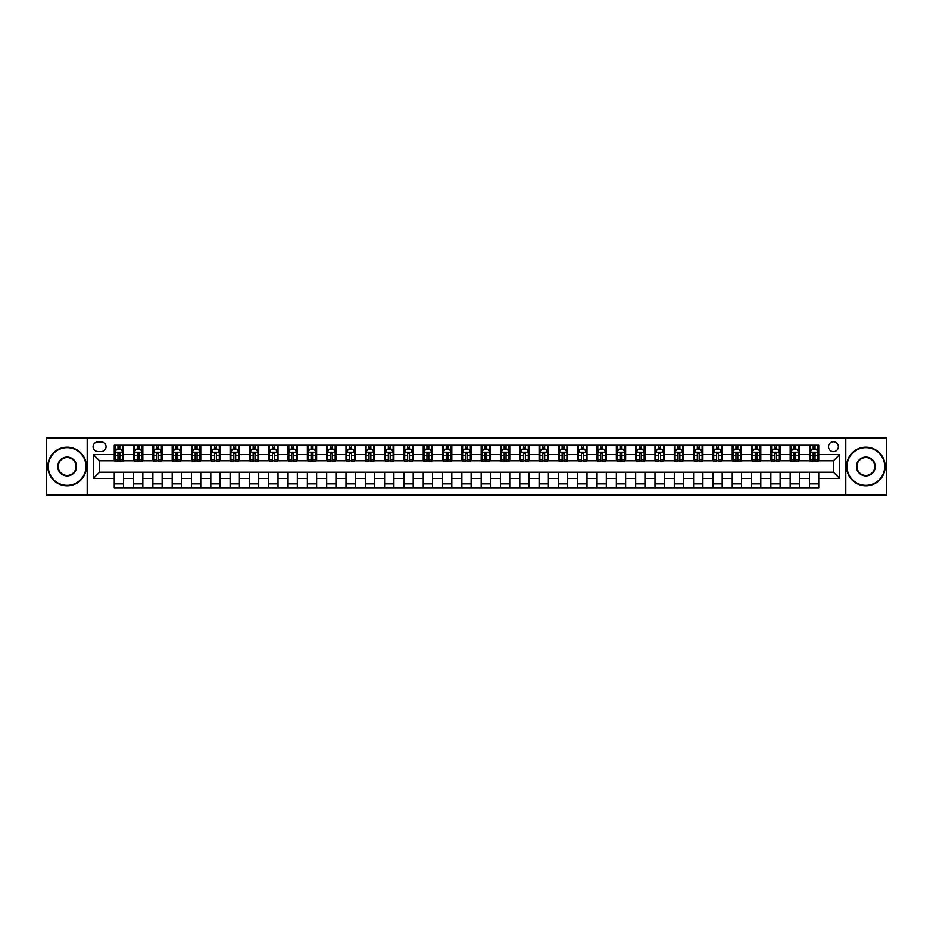 <?xml version="1.0" encoding="UTF-8"?>
<svg xmlns="http://www.w3.org/2000/svg" width="933" height="933" viewBox="0 0 933 933"><rect width="100%" height="100%" fill="white"/><g stroke="black" fill="none" stroke-linecap="round" stroke-linejoin="round"><path stroke-width="1.4" d="M833.437 441.776A4.945 4.945 0 0 0 828.492 446.72A4.945 4.945 0 0 0 833.437 451.665A4.945 4.945 0 0 0 838.382 446.72A4.945 4.945 0 0 0 833.437 441.776M845.799 495.085L886.35 495.085L886.35 437.915L845.799 437.915L845.799 495.085L87.201 495.085L87.201 437.915L46.65 437.915L46.65 495.085L87.201 495.085M97.872 451.514L101.265 451.514A4.793 4.793 0 0 0 106.059 446.72A4.793 4.793 0 0 0 101.265 441.939L97.872 441.939A4.793 4.793 0 0 0 93.078 446.72A4.793 4.793 0 0 0 97.872 451.514M845.799 437.915L87.201 437.915M114.246 478.396L93.382 478.396L93.382 454.604L114.246 454.604L114.246 460.785L99.563 460.785L99.563 472.215L114.246 472.215L114.246 487.749L818.754 487.749L818.754 472.215L833.437 472.215L833.437 460.785L818.754 460.785L818.754 454.604L839.618 454.604L839.618 478.396L818.754 478.396M818.754 454.604L818.754 445.251L114.246 445.251L114.246 454.604M809.482 445.251L809.482 460.785L810.264 460.785M813.191 460.785L815.045 460.785M817.984 460.785L818.754 460.785M809.482 460.785L798.671 460.785M790.169 445.251L790.169 460.785L790.951 460.785M793.878 460.785L795.732 460.785M790.169 460.785L779.358 460.785M770.868 445.251L770.868 460.785L771.638 460.785M774.565 460.785L776.419 460.785M770.868 460.785L760.045 460.785M751.555 445.251L751.555 460.785L752.325 460.785M755.264 460.785L757.106 460.785M751.555 460.785L740.732 460.785M732.242 445.251L732.242 460.785L733.011 460.785M735.95 460.785L737.805 460.785M732.242 460.785L721.419 460.785M712.929 445.251L712.929 460.785L713.698 460.785M716.637 460.785L718.492 460.785M712.929 460.785L702.106 460.785M693.616 445.251L693.616 460.785L694.385 460.785M697.324 460.785L699.179 460.785M693.616 460.785L682.793 460.785M674.302 445.251L674.302 460.785L675.072 460.785M678.011 460.785L679.865 460.785M674.302 460.785L663.491 460.785M654.989 445.251L654.989 460.785L655.759 460.785M658.698 460.785L660.552 460.785M654.989 460.785L644.178 460.785M635.676 445.251L635.676 460.785L636.446 460.785M639.385 460.785L641.239 460.785M635.676 460.785L624.865 460.785M616.363 445.251L616.363 460.785L617.133 460.785M620.072 460.785L621.926 460.785M616.363 460.785L605.552 460.785M597.05 445.251L597.05 460.785L597.82 460.785M600.759 460.785L602.613 460.785M597.05 460.785L586.239 460.785M577.737 445.251L577.737 460.785L578.507 460.785M581.446 460.785L583.3 460.785M577.737 460.785L566.926 460.785M558.424 445.251L558.424 460.785L559.194 460.785M562.133 460.785L563.987 460.785M558.424 460.785L547.613 460.785M539.111 445.251L539.111 460.785L539.892 460.785M542.819 460.785L544.674 460.785M539.111 460.785L528.3 460.785M519.798 445.251L519.798 460.785L520.579 460.785M523.506 460.785L525.361 460.785M519.798 460.785L508.986 460.785M500.485 445.251L500.485 460.785L501.266 460.785M504.193 460.785L506.048 460.785M500.485 460.785L489.673 460.785M481.183 445.251L481.183 460.785L481.953 460.785M484.88 460.785L486.734 460.785M481.183 460.785L470.36 460.785M461.87 445.251L461.87 460.785L462.64 460.785M465.579 460.785L467.421 460.785M461.87 460.785L451.047 460.785M442.557 445.251L442.557 460.785L443.327 460.785M446.266 460.785L448.12 460.785M442.557 460.785L431.734 460.785M423.244 445.251L423.244 460.785L424.014 460.785M426.952 460.785L428.807 460.785M423.244 460.785L412.421 460.785M403.931 445.251L403.931 460.785L404.7 460.785M407.639 460.785L409.494 460.785M403.931 460.785L393.108 460.785M384.618 445.251L384.618 460.785L385.387 460.785M388.326 460.785L390.181 460.785M384.618 460.785L373.806 460.785M365.304 445.251L365.304 460.785L366.074 460.785M369.013 460.785L370.868 460.785M365.304 460.785L354.493 460.785M345.991 445.251L345.991 460.785L346.761 460.785M349.7 460.785L351.554 460.785M345.991 460.785L335.18 460.785M326.678 445.251L326.678 460.785L327.448 460.785M330.387 460.785L332.241 460.785M326.678 460.785L315.867 460.785M307.365 445.251L307.365 460.785L308.135 460.785M311.074 460.785L312.928 460.785M307.365 460.785L296.554 460.785M288.052 445.251L288.052 460.785L288.822 460.785M291.761 460.785L293.615 460.785M288.052 460.785L277.241 460.785M268.739 445.251L268.739 460.785L269.509 460.785M272.448 460.785L274.302 460.785M268.739 460.785L257.928 460.785M249.426 445.251L249.426 460.785L250.207 460.785M253.135 460.785L254.989 460.785M249.426 460.785L238.615 460.785M230.113 445.251L230.113 460.785L230.894 460.785M233.821 460.785L235.676 460.785M230.113 460.785L219.302 460.785M210.8 445.251L210.8 460.785L211.581 460.785M214.508 460.785L216.363 460.785M210.8 460.785L199.989 460.785M191.498 445.251L191.498 460.785L192.268 460.785M195.195 460.785L197.05 460.785M191.498 460.785L180.675 460.785M172.185 445.251L172.185 460.785L172.955 460.785M175.894 460.785L177.737 460.785M172.185 460.785L161.362 460.785M152.872 445.251L152.872 460.785L153.642 460.785M156.581 460.785L158.435 460.785M152.872 460.785L142.049 460.785M133.559 445.251L133.559 460.785L134.329 460.785M137.268 460.785L139.122 460.785M133.559 460.785L122.736 460.785M114.246 460.785L115.016 460.785M117.955 460.785L119.809 460.785M114.246 472.215L123.518 472.215L123.518 487.749M818.754 472.215L123.518 472.215M123.518 445.251L123.518 460.785M114.246 449.123L115.016 449.123M117.955 449.123L119.809 449.123M122.736 449.123L123.518 449.123M114.246 483.877L123.518 483.877M133.559 472.215L133.559 487.749M142.831 445.251L142.831 460.785M133.559 449.123L134.329 449.123M137.268 449.123L139.122 449.123M142.049 449.123L142.831 449.123M142.831 472.215L142.831 487.749M133.559 483.877L142.831 483.877M152.872 472.215L152.872 487.749M162.132 472.215L162.132 487.749M152.872 483.877L162.132 483.877M162.132 445.251L162.132 460.785M152.872 449.123L153.642 449.123M156.581 449.123L158.435 449.123M161.362 449.123L162.132 449.123M172.185 472.215L172.185 487.749M181.445 472.215L181.445 487.749M172.185 483.877L181.445 483.877M181.445 445.251L181.445 460.785M172.185 449.123L172.955 449.123M175.894 449.123L177.737 449.123M180.675 449.123L181.445 449.123M191.498 472.215L191.498 487.749M200.758 472.215L200.758 487.749M191.498 483.877L200.758 483.877M200.758 445.251L200.758 460.785M191.498 449.123L192.268 449.123M195.195 449.123L197.05 449.123M199.989 449.123L200.758 449.123M210.8 472.215L210.8 487.749M220.071 472.215L220.071 487.749M210.8 483.877L220.071 483.877M220.071 445.251L220.071 460.785M210.8 449.123L211.581 449.123M214.508 449.123L216.363 449.123M219.302 449.123L220.071 449.123M230.113 472.215L230.113 487.749M239.384 472.215L239.384 487.749M230.113 483.877L239.384 483.877M239.384 445.251L239.384 460.785M230.113 449.123L230.894 449.123M233.821 449.123L235.676 449.123M238.615 449.123L239.384 449.123M249.426 472.215L249.426 487.749M258.698 472.215L258.698 487.749M249.426 483.877L258.698 483.877M258.698 445.251L258.698 460.785M249.426 449.123L250.207 449.123M253.135 449.123L254.989 449.123M257.928 449.123L258.698 449.123M268.739 472.215L268.739 487.749M278.011 472.215L278.011 487.749M268.739 483.877L278.011 483.877M278.011 445.251L278.011 460.785M268.739 449.123L269.509 449.123M272.448 449.123L274.302 449.123M277.241 449.123L278.011 449.123M288.052 472.215L288.052 487.749M297.324 472.215L297.324 487.749M288.052 483.877L297.324 483.877M297.324 445.251L297.324 460.785M288.052 449.123L288.822 449.123M291.761 449.123L293.615 449.123M296.554 449.123L297.324 449.123M307.365 472.215L307.365 487.749M316.637 472.215L316.637 487.749M307.365 483.877L316.637 483.877M316.637 445.251L316.637 460.785M307.365 449.123L308.135 449.123M311.074 449.123L312.928 449.123M315.867 449.123L316.637 449.123M326.678 472.215L326.678 487.749M335.95 472.215L335.95 487.749M326.678 483.877L335.95 483.877M335.95 445.251L335.95 460.785M326.678 449.123L327.448 449.123M330.387 449.123L332.241 449.123M335.18 449.123L335.95 449.123M345.991 472.215L345.991 487.749M355.263 472.215L355.263 487.749M345.991 483.877L355.263 483.877M355.263 445.251L355.263 460.785M345.991 449.123L346.761 449.123M349.7 449.123L351.554 449.123M354.493 449.123L355.263 449.123M365.304 472.215L365.304 487.749M374.576 472.215L374.576 487.749M365.304 483.877L374.576 483.877M374.576 445.251L374.576 460.785M365.304 449.123L366.074 449.123M369.013 449.123L370.868 449.123M373.806 449.123L374.576 449.123M384.618 472.215L384.618 487.749M393.889 472.215L393.889 487.749M384.618 483.877L393.889 483.877M393.889 445.251L393.889 460.785M384.618 449.123L385.387 449.123M388.326 449.123L390.181 449.123M393.108 449.123L393.889 449.123M403.931 472.215L403.931 487.749M413.202 472.215L413.202 487.749M403.931 483.877L413.202 483.877M413.202 445.251L413.202 460.785M403.931 449.123L404.7 449.123M407.639 449.123L409.494 449.123M412.421 449.123L413.202 449.123M423.244 472.215L423.244 487.749M432.515 472.215L432.515 487.749M423.244 483.877L432.515 483.877M432.515 445.251L432.515 460.785M423.244 449.123L424.014 449.123M426.952 449.123L428.807 449.123M431.734 449.123L432.515 449.123M442.557 472.215L442.557 487.749M451.817 472.215L451.817 487.749M442.557 483.877L451.817 483.877M451.817 445.251L451.817 460.785M442.557 449.123L443.327 449.123M446.266 449.123L448.12 449.123M451.047 449.123L451.817 449.123M461.87 472.215L461.87 487.749M471.13 472.215L471.13 487.749M461.87 483.877L471.13 483.877M471.13 445.251L471.13 460.785M461.87 449.123L462.64 449.123M465.579 449.123L467.421 449.123M470.36 449.123L471.13 449.123M481.183 472.215L481.183 487.749M490.443 472.215L490.443 487.749M481.183 483.877L490.443 483.877M490.443 445.251L490.443 460.785M481.183 449.123L481.953 449.123M484.88 449.123L486.734 449.123M489.673 449.123L490.443 449.123M500.485 472.215L500.485 487.749M509.756 472.215L509.756 487.749M500.485 483.877L509.756 483.877M509.756 445.251L509.756 460.785M500.485 449.123L501.266 449.123M504.193 449.123L506.048 449.123M508.986 449.123L509.756 449.123M519.798 472.215L519.798 487.749M529.069 472.215L529.069 487.749M519.798 483.877L529.069 483.877M529.069 445.251L529.069 460.785M519.798 449.123L520.579 449.123M523.506 449.123L525.361 449.123M528.3 449.123L529.069 449.123M539.111 472.215L539.111 487.749M548.382 472.215L548.382 487.749M539.111 483.877L548.382 483.877M548.382 445.251L548.382 460.785M539.111 449.123L539.892 449.123M542.819 449.123L544.674 449.123M547.613 449.123L548.382 449.123M558.424 472.215L558.424 487.749M567.696 472.215L567.696 487.749M558.424 483.877L567.696 483.877M567.696 445.251L567.696 460.785M558.424 449.123L559.194 449.123M562.133 449.123L563.987 449.123M566.926 449.123L567.696 449.123M577.737 472.215L577.737 487.749M587.009 472.215L587.009 487.749M577.737 483.877L587.009 483.877M587.009 445.251L587.009 460.785M577.737 449.123L578.507 449.123M581.446 449.123L583.3 449.123M586.239 449.123L587.009 449.123M597.05 472.215L597.05 487.749M606.322 472.215L606.322 487.749M597.05 483.877L606.322 483.877M606.322 445.251L606.322 460.785M597.05 449.123L597.82 449.123M600.759 449.123L602.613 449.123M605.552 449.123L606.322 449.123M616.363 472.215L616.363 487.749M625.635 472.215L625.635 487.749M616.363 483.877L625.635 483.877M625.635 445.251L625.635 460.785M616.363 449.123L617.133 449.123M620.072 449.123L621.926 449.123M624.865 449.123L625.635 449.123M635.676 472.215L635.676 487.749M644.948 472.215L644.948 487.749M635.676 483.877L644.948 483.877M644.948 445.251L644.948 460.785M635.676 449.123L636.446 449.123M639.385 449.123L641.239 449.123M644.178 449.123L644.948 449.123M654.989 472.215L654.989 487.749M664.261 472.215L664.261 487.749M654.989 483.877L664.261 483.877M664.261 445.251L664.261 460.785M654.989 449.123L655.759 449.123M658.698 449.123L660.552 449.123M663.491 449.123L664.261 449.123M674.302 472.215L674.302 487.749M683.574 472.215L683.574 487.749M674.302 483.877L683.574 483.877M683.574 445.251L683.574 460.785M674.302 449.123L675.072 449.123M678.011 449.123L679.865 449.123M682.793 449.123L683.574 449.123M693.616 472.215L693.616 487.749M702.887 472.215L702.887 487.749M693.616 483.877L702.887 483.877M702.887 445.251L702.887 460.785M693.616 449.123L694.385 449.123M697.324 449.123L699.179 449.123M702.106 449.123L702.887 449.123M712.929 472.215L712.929 487.749M722.2 472.215L722.2 487.749M712.929 483.877L722.2 483.877M722.2 445.251L722.2 460.785M712.929 449.123L713.698 449.123M716.637 449.123L718.492 449.123M721.419 449.123L722.2 449.123M732.242 472.215L732.242 487.749M741.502 472.215L741.502 487.749M732.242 483.877L741.502 483.877M741.502 445.251L741.502 460.785M732.242 449.123L733.011 449.123M735.95 449.123L737.805 449.123M740.732 449.123L741.502 449.123M751.555 472.215L751.555 487.749M760.815 472.215L760.815 487.749M751.555 483.877L760.815 483.877M760.815 445.251L760.815 460.785M751.555 449.123L752.325 449.123M755.264 449.123L757.106 449.123M760.045 449.123L760.815 449.123M770.868 472.215L770.868 487.749M780.128 472.215L780.128 487.749M770.868 483.877L780.128 483.877M780.128 445.251L780.128 460.785M770.868 449.123L771.638 449.123M774.565 449.123L776.419 449.123M779.358 449.123L780.128 449.123M790.169 472.215L790.169 487.749M799.441 472.215L799.441 487.749M790.169 483.877L799.441 483.877M799.441 445.251L799.441 460.785M790.169 449.123L790.951 449.123M793.878 449.123L795.732 449.123M798.671 449.123L799.441 449.123M809.482 472.215L809.482 487.749M809.482 483.877L818.754 483.877M809.482 449.123L810.264 449.123M813.191 449.123L815.045 449.123M817.984 449.123L818.754 449.123M99.563 460.785L93.382 454.604M99.563 472.215L93.382 478.396M839.618 454.604L833.437 460.785M839.618 478.396L833.437 472.215M119.809 447.269L117.955 447.269M122.736 459.771L119.809 459.771L119.809 461.707L122.736 461.707L122.736 452.283L121.197 449.193L116.555 449.193L115.016 452.283L115.016 461.707L117.955 461.707L117.955 459.771L115.016 459.771M115.016 452.283L115.016 445.251M122.736 452.283L122.736 445.251M117.955 449.193L117.955 445.251M119.809 445.251L119.809 449.193M119.809 459.771L119.809 453.45L117.955 453.45L117.955 459.771M139.122 447.269L137.268 447.269M142.049 459.771L139.122 459.771L139.122 461.707L142.049 461.707L142.049 452.283L140.51 449.193L135.868 449.193L134.329 452.283L134.329 461.707L137.268 461.707L137.268 459.771L134.329 459.771M134.329 452.283L134.329 445.251M142.049 452.283L142.049 445.251M137.268 449.193L137.268 445.251M139.122 445.251L139.122 449.193M139.122 459.771L139.122 453.45L137.268 453.45L137.268 459.771M158.435 447.269L156.581 447.269M161.362 459.771L158.435 459.771L158.435 461.707L161.362 461.707L161.362 452.283L159.823 449.193L155.181 449.193L153.642 452.283L153.642 461.707L156.581 461.707L156.581 459.771L153.642 459.771M153.642 452.283L153.642 445.251M161.362 452.283L161.362 445.251M156.581 449.193L156.581 445.251M158.435 445.251L158.435 449.193M158.435 459.771L158.435 453.45L156.581 453.45L156.581 459.771M177.737 447.269L175.894 447.269M180.675 459.771L177.737 459.771L177.737 461.707L180.675 461.707L180.675 452.283L179.136 449.193L174.494 449.193L172.955 452.283L172.955 461.707L175.894 461.707L175.894 459.771L172.955 459.771M172.955 452.283L172.955 445.251M180.675 452.283L180.675 445.251M175.894 449.193L175.894 445.251M177.737 445.251L177.737 449.193M177.737 459.771L177.737 453.45L175.894 453.45L175.894 459.771M197.05 447.269L195.195 447.269M199.989 459.771L197.05 459.771L197.05 461.707L199.989 461.707L199.989 452.283L198.449 449.193L193.807 449.193L192.268 452.283L192.268 461.707L195.195 461.707L195.195 459.771L192.268 459.771M192.268 452.283L192.268 445.251M199.989 452.283L199.989 445.251M195.195 449.193L195.195 445.251M197.05 445.251L197.05 449.193M197.05 459.771L197.05 453.45L195.195 453.45L195.195 459.771M67.118 447.653A18.847 18.847 0 0 0 48.271 466.5A18.847 18.847 0 0 0 67.118 485.347A18.847 18.847 0 0 0 85.964 466.5A18.847 18.847 0 0 0 67.118 447.653M67.118 485.813A19.313 19.313 0 0 1 47.805 466.5A19.313 19.313 0 0 1 67.118 447.187A19.313 19.313 0 0 1 86.431 466.5A19.313 19.313 0 0 1 67.118 485.813M67.118 457.077A9.423 9.423 0 0 1 76.541 466.5A9.423 9.423 0 0 1 67.118 475.923A9.423 9.423 0 0 1 57.694 466.5A9.423 9.423 0 0 1 67.118 457.077M67.118 475.457A8.957 8.957 0 0 0 76.086 466.5A8.957 8.957 0 0 0 67.118 457.543A8.957 8.957 0 0 0 58.161 466.5A8.957 8.957 0 0 0 67.118 475.457M865.882 447.653A18.847 18.847 0 0 0 847.036 466.5A18.847 18.847 0 0 0 865.882 485.347A18.847 18.847 0 0 0 884.729 466.5A18.847 18.847 0 0 0 865.882 447.653M865.882 485.813A19.313 19.313 0 0 1 846.569 466.5A19.313 19.313 0 0 1 865.882 447.187A19.313 19.313 0 0 1 885.195 466.5A19.313 19.313 0 0 1 865.882 485.813M865.882 457.077A9.423 9.423 0 0 1 875.306 466.5A9.423 9.423 0 0 1 865.882 475.923A9.423 9.423 0 0 1 856.459 466.5A9.423 9.423 0 0 1 865.882 457.077M865.882 475.457A8.957 8.957 0 0 0 874.839 466.5A8.957 8.957 0 0 0 865.882 457.543A8.957 8.957 0 0 0 856.914 466.5A8.957 8.957 0 0 0 865.882 475.457M216.363 447.269L214.508 447.269M219.302 459.771L216.363 459.771L216.363 461.707L219.302 461.707L219.302 452.283L217.762 449.193L213.121 449.193L211.581 452.283L211.581 461.707L214.508 461.707L214.508 459.771L211.581 459.771M211.581 452.283L211.581 445.251M219.302 452.283L219.302 445.251M214.508 449.193L214.508 445.251M216.363 445.251L216.363 449.193M216.363 459.771L216.363 453.45L214.508 453.45L214.508 459.771M235.676 447.269L233.821 447.269M238.615 459.771L235.676 459.771L235.676 461.707L238.615 461.707L238.615 452.283L237.075 449.193L232.434 449.193L230.894 452.283L230.894 461.707L233.821 461.707L233.821 459.771L230.894 459.771M230.894 452.283L230.894 445.251M238.615 452.283L238.615 445.251M233.821 449.193L233.821 445.251M235.676 445.251L235.676 449.193M235.676 459.771L235.676 453.45L233.821 453.45L233.821 459.771M254.989 447.269L253.135 447.269M257.928 459.771L254.989 459.771L254.989 461.707L257.928 461.707L257.928 452.283L256.377 449.193L251.747 449.193L250.207 452.283L250.207 461.707L253.135 461.707L253.135 459.771L250.207 459.771M250.207 452.283L250.207 445.251M257.928 452.283L257.928 445.251M253.135 449.193L253.135 445.251M254.989 445.251L254.989 449.193M254.989 459.771L254.989 453.45L253.135 453.45L253.135 459.771M274.302 447.269L272.448 447.269M277.241 459.771L274.302 459.771L274.302 461.707L277.241 461.707L277.241 452.283L275.69 449.193L271.06 449.193L269.509 452.283L269.509 461.707L272.448 461.707L272.448 459.771L269.509 459.771M269.509 452.283L269.509 445.251M277.241 452.283L277.241 445.251M272.448 449.193L272.448 445.251M274.302 445.251L274.302 449.193M274.302 459.771L274.302 453.45L272.448 453.45L272.448 459.771M293.615 447.269L291.761 447.269M296.554 459.771L293.615 459.771L293.615 461.707L296.554 461.707L296.554 452.283L295.003 449.193L290.373 449.193L288.822 452.283L288.822 461.707L291.761 461.707L291.761 459.771L288.822 459.771M288.822 452.283L288.822 445.251M296.554 452.283L296.554 445.251M291.761 449.193L291.761 445.251M293.615 445.251L293.615 449.193M293.615 459.771L293.615 453.45L291.761 453.45L291.761 459.771M312.928 447.269L311.074 447.269M315.867 459.771L312.928 459.771L312.928 461.707L315.867 461.707L315.867 452.283L314.316 449.193L309.686 449.193L308.135 452.283L308.135 461.707L311.074 461.707L311.074 459.771L308.135 459.771M308.135 452.283L308.135 445.251M315.867 452.283L315.867 445.251M311.074 449.193L311.074 445.251M312.928 445.251L312.928 449.193M312.928 459.771L312.928 453.45L311.074 453.45L311.074 459.771M332.241 447.269L330.387 447.269M335.18 459.771L332.241 459.771L332.241 461.707L335.18 461.707L335.18 452.283L333.629 449.193L328.999 449.193L327.448 452.283L327.448 461.707L330.387 461.707L330.387 459.771L327.448 459.771M327.448 452.283L327.448 445.251M335.18 452.283L335.18 445.251M330.387 449.193L330.387 445.251M332.241 445.251L332.241 449.193M332.241 459.771L332.241 453.45L330.387 453.45L330.387 459.771M351.554 447.269L349.7 447.269M354.493 459.771L351.554 459.771L351.554 461.707L354.493 461.707L354.493 452.283L352.942 449.193L348.312 449.193L346.761 452.283L346.761 461.707L349.7 461.707L349.7 459.771L346.761 459.771M346.761 452.283L346.761 445.251M354.493 452.283L354.493 445.251M349.7 449.193L349.7 445.251M351.554 445.251L351.554 449.193M351.554 459.771L351.554 453.45L349.7 453.45L349.7 459.771M370.868 447.269L369.013 447.269M373.806 459.771L370.868 459.771L370.868 461.707L373.806 461.707L373.806 452.283L372.255 449.193L367.625 449.193L366.074 452.283L366.074 461.707L369.013 461.707L369.013 459.771L366.074 459.771M366.074 452.283L366.074 445.251M373.806 452.283L373.806 445.251M369.013 449.193L369.013 445.251M370.868 445.251L370.868 449.193M370.868 459.771L370.868 453.45L369.013 453.45L369.013 459.771M390.181 447.269L388.326 447.269M393.108 459.771L390.181 459.771L390.181 461.707L393.108 461.707L393.108 452.283L391.568 449.193L386.938 449.193L385.387 452.283L385.387 461.707L388.326 461.707L388.326 459.771L385.387 459.771M385.387 452.283L385.387 445.251M393.108 452.283L393.108 445.251M388.326 449.193L388.326 445.251M390.181 445.251L390.181 449.193M390.181 459.771L390.181 453.45L388.326 453.45L388.326 459.771M409.494 447.269L407.639 447.269M412.421 459.771L409.494 459.771L409.494 461.707L412.421 461.707L412.421 452.283L410.882 449.193L406.24 449.193L404.7 452.283L404.7 461.707L407.639 461.707L407.639 459.771L404.7 459.771M404.7 452.283L404.7 445.251M412.421 452.283L412.421 445.251M407.639 449.193L407.639 445.251M409.494 445.251L409.494 449.193M409.494 459.771L409.494 453.45L407.639 453.45L407.639 459.771M428.807 447.269L426.952 447.269M431.734 459.771L428.807 459.771L428.807 461.707L431.734 461.707L431.734 452.283L430.195 449.193L425.553 449.193L424.014 452.283L424.014 461.707L426.952 461.707L426.952 459.771L424.014 459.771M424.014 452.283L424.014 445.251M431.734 452.283L431.734 445.251M426.952 449.193L426.952 445.251M428.807 445.251L428.807 449.193M428.807 459.771L428.807 453.45L426.952 453.45L426.952 459.771M448.12 447.269L446.266 447.269M451.047 459.771L448.12 459.771L448.12 461.707L451.047 461.707L451.047 452.283L449.508 449.193L444.866 449.193L443.327 452.283L443.327 461.707L446.266 461.707L446.266 459.771L443.327 459.771M443.327 452.283L443.327 445.251M451.047 452.283L451.047 445.251M446.266 449.193L446.266 445.251M448.12 445.251L448.12 449.193M448.12 459.771L448.12 453.45L446.266 453.45L446.266 459.771M467.421 447.269L465.579 447.269M470.36 459.771L467.421 459.771L467.421 461.707L470.36 461.707L470.36 452.283L468.821 449.193L464.179 449.193L462.64 452.283L462.64 461.707L465.579 461.707L465.579 459.771L462.64 459.771M462.64 452.283L462.64 445.251M470.36 452.283L470.36 445.251M465.579 449.193L465.579 445.251M467.421 445.251L467.421 449.193M467.421 459.771L467.421 453.45L465.579 453.45L465.579 459.771M486.734 447.269L484.88 447.269M489.673 459.771L486.734 459.771L486.734 461.707L489.673 461.707L489.673 452.283L488.134 449.193L483.492 449.193L481.953 452.283L481.953 461.707L484.88 461.707L484.88 459.771L481.953 459.771M481.953 452.283L481.953 445.251M489.673 452.283L489.673 445.251M484.88 449.193L484.88 445.251M486.734 445.251L486.734 449.193M486.734 459.771L486.734 453.45L484.88 453.45L484.88 459.771M506.048 447.269L504.193 447.269M508.986 459.771L506.048 459.771L506.048 461.707L508.986 461.707L508.986 452.283L507.447 449.193L502.805 449.193L501.266 452.283L501.266 461.707L504.193 461.707L504.193 459.771L501.266 459.771M501.266 452.283L501.266 445.251M508.986 452.283L508.986 445.251M504.193 449.193L504.193 445.251M506.048 445.251L506.048 449.193M506.048 459.771L506.048 453.45L504.193 453.45L504.193 459.771M525.361 447.269L523.506 447.269M528.3 459.771L525.361 459.771L525.361 461.707L528.3 461.707L528.3 452.283L526.76 449.193L522.118 449.193L520.579 452.283L520.579 461.707L523.506 461.707L523.506 459.771L520.579 459.771M520.579 452.283L520.579 445.251M528.3 452.283L528.3 445.251M523.506 449.193L523.506 445.251M525.361 445.251L525.361 449.193M525.361 459.771L525.361 453.45L523.506 453.45L523.506 459.771M544.674 447.269L542.819 447.269M547.613 459.771L544.674 459.771L544.674 461.707L547.613 461.707L547.613 452.283L546.062 449.193L541.432 449.193L539.892 452.283L539.892 461.707L542.819 461.707L542.819 459.771L539.892 459.771M539.892 452.283L539.892 445.251M547.613 452.283L547.613 445.251M542.819 449.193L542.819 445.251M544.674 445.251L544.674 449.193M544.674 459.771L544.674 453.45L542.819 453.45L542.819 459.771M563.987 447.269L562.133 447.269M566.926 459.771L563.987 459.771L563.987 461.707L566.926 461.707L566.926 452.283L565.375 449.193L560.745 449.193L559.194 452.283L559.194 461.707L562.133 461.707L562.133 459.771L559.194 459.771M559.194 452.283L559.194 445.251M566.926 452.283L566.926 445.251M562.133 449.193L562.133 445.251M563.987 445.251L563.987 449.193M563.987 459.771L563.987 453.45L562.133 453.45L562.133 459.771M583.3 447.269L581.446 447.269M586.239 459.771L583.3 459.771L583.3 461.707L586.239 461.707L586.239 452.283L584.688 449.193L580.058 449.193L578.507 452.283L578.507 461.707L581.446 461.707L581.446 459.771L578.507 459.771M578.507 452.283L578.507 445.251M586.239 452.283L586.239 445.251M581.446 449.193L581.446 445.251M583.3 445.251L583.3 449.193M583.3 459.771L583.3 453.45L581.446 453.45L581.446 459.771M602.613 447.269L600.759 447.269M605.552 459.771L602.613 459.771L602.613 461.707L605.552 461.707L605.552 452.283L604.001 449.193L599.371 449.193L597.82 452.283L597.82 461.707L600.759 461.707L600.759 459.771L597.82 459.771M597.82 452.283L597.82 445.251M605.552 452.283L605.552 445.251M600.759 449.193L600.759 445.251M602.613 445.251L602.613 449.193M602.613 459.771L602.613 453.45L600.759 453.45L600.759 459.771M621.926 447.269L620.072 447.269M624.865 459.771L621.926 459.771L621.926 461.707L624.865 461.707L624.865 452.283L623.314 449.193L618.684 449.193L617.133 452.283L617.133 461.707L620.072 461.707L620.072 459.771L617.133 459.771M617.133 452.283L617.133 445.251M624.865 452.283L624.865 445.251M620.072 449.193L620.072 445.251M621.926 445.251L621.926 449.193M621.926 459.771L621.926 453.45L620.072 453.45L620.072 459.771M641.239 447.269L639.385 447.269M644.178 459.771L641.239 459.771L641.239 461.707L644.178 461.707L644.178 452.283L642.627 449.193L637.997 449.193L636.446 452.283L636.446 461.707L639.385 461.707L639.385 459.771L636.446 459.771M636.446 452.283L636.446 445.251M644.178 452.283L644.178 445.251M639.385 449.193L639.385 445.251M641.239 445.251L641.239 449.193M641.239 459.771L641.239 453.45L639.385 453.45L639.385 459.771M660.552 447.269L658.698 447.269M663.491 459.771L660.552 459.771L660.552 461.707L663.491 461.707L663.491 452.283L661.94 449.193L657.31 449.193L655.759 452.283L655.759 461.707L658.698 461.707L658.698 459.771L655.759 459.771M655.759 452.283L655.759 445.251M663.491 452.283L663.491 445.251M658.698 449.193L658.698 445.251M660.552 445.251L660.552 449.193M660.552 459.771L660.552 453.45L658.698 453.45L658.698 459.771M679.865 447.269L678.011 447.269M682.793 459.771L679.865 459.771L679.865 461.707L682.793 461.707L682.793 452.283L681.253 449.193L676.623 449.193L675.072 452.283L675.072 461.707L678.011 461.707L678.011 459.771L675.072 459.771M675.072 452.283L675.072 445.251M682.793 452.283L682.793 445.251M678.011 449.193L678.011 445.251M679.865 445.251L679.865 449.193M679.865 459.771L679.865 453.45L678.011 453.45L678.011 459.771M699.179 447.269L697.324 447.269M702.106 459.771L699.179 459.771L699.179 461.707L702.106 461.707L702.106 452.283L700.566 449.193L695.925 449.193L694.385 452.283L694.385 461.707L697.324 461.707L697.324 459.771L694.385 459.771M694.385 452.283L694.385 445.251M702.106 452.283L702.106 445.251M697.324 449.193L697.324 445.251M699.179 445.251L699.179 449.193M699.179 459.771L699.179 453.45L697.324 453.45L697.324 459.771M718.492 447.269L716.637 447.269M721.419 459.771L718.492 459.771L718.492 461.707L721.419 461.707L721.419 452.283L719.879 449.193L715.238 449.193L713.698 452.283L713.698 461.707L716.637 461.707L716.637 459.771L713.698 459.771M713.698 452.283L713.698 445.251M721.419 452.283L721.419 445.251M716.637 449.193L716.637 445.251M718.492 445.251L718.492 449.193M718.492 459.771L718.492 453.45L716.637 453.45L716.637 459.771M737.805 447.269L735.95 447.269M740.732 459.771L737.805 459.771L737.805 461.707L740.732 461.707L740.732 452.283L739.193 449.193L734.551 449.193L733.011 452.283L733.011 461.707L735.95 461.707L735.95 459.771L733.011 459.771M733.011 452.283L733.011 445.251M740.732 452.283L740.732 445.251M735.95 449.193L735.95 445.251M737.805 445.251L737.805 449.193M737.805 459.771L737.805 453.45L735.95 453.45L735.95 459.771M757.106 447.269L755.264 447.269M760.045 459.771L757.106 459.771L757.106 461.707L760.045 461.707L760.045 452.283L758.506 449.193L753.864 449.193L752.325 452.283L752.325 461.707L755.264 461.707L755.264 459.771L752.325 459.771M752.325 452.283L752.325 445.251M760.045 452.283L760.045 445.251M755.264 449.193L755.264 445.251M757.106 445.251L757.106 449.193M757.106 459.771L757.106 453.45L755.264 453.45L755.264 459.771M776.419 447.269L774.565 447.269M779.358 459.771L776.419 459.771L776.419 461.707L779.358 461.707L779.358 452.283L777.819 449.193L773.177 449.193L771.638 452.283L771.638 461.707L774.565 461.707L774.565 459.771L771.638 459.771M771.638 452.283L771.638 445.251M779.358 452.283L779.358 445.251M774.565 449.193L774.565 445.251M776.419 445.251L776.419 449.193M776.419 459.771L776.419 453.45L774.565 453.45L774.565 459.771M795.732 447.269L793.878 447.269M798.671 459.771L795.732 459.771L795.732 461.707L798.671 461.707L798.671 452.283L797.132 449.193L792.49 449.193L790.951 452.283L790.951 461.707L793.878 461.707L793.878 459.771L790.951 459.771M790.951 452.283L790.951 445.251M798.671 452.283L798.671 445.251M793.878 449.193L793.878 445.251M795.732 445.251L795.732 449.193M795.732 459.771L795.732 453.45L793.878 453.45L793.878 459.771M815.045 447.269L813.191 447.269M817.984 459.771L815.045 459.771L815.045 461.707L817.984 461.707L817.984 452.283L816.445 449.193L811.803 449.193L810.264 452.283L810.264 461.707L813.191 461.707L813.191 459.771L810.264 459.771M810.264 452.283L810.264 445.251M817.984 452.283L817.984 445.251M813.191 449.193L813.191 445.251M815.045 445.251L815.045 449.193M815.045 459.771L815.045 453.45L813.191 453.45L813.191 459.771M133.559 478.396L123.518 478.396M133.559 454.604L123.518 454.604M152.872 454.604L142.831 454.604M152.872 478.396L142.831 478.396M172.185 454.604L162.132 454.604M172.185 478.396L162.132 478.396M191.498 454.604L181.445 454.604M191.498 478.396L181.445 478.396M210.8 454.604L200.758 454.604M210.8 478.396L200.758 478.396M230.113 454.604L220.071 454.604M230.113 478.396L220.071 478.396M249.426 454.604L239.384 454.604M249.426 478.396L239.384 478.396M268.739 454.604L258.698 454.604M268.739 478.396L258.698 478.396M288.052 454.604L278.011 454.604M288.052 478.396L278.011 478.396M307.365 454.604L297.324 454.604M307.365 478.396L297.324 478.396M326.678 454.604L316.637 454.604M326.678 478.396L316.637 478.396M345.991 454.604L335.95 454.604M345.991 478.396L335.95 478.396M365.304 454.604L355.263 454.604M365.304 478.396L355.263 478.396M384.618 454.604L374.576 454.604M384.618 478.396L374.576 478.396M403.931 454.604L393.889 454.604M403.931 478.396L393.889 478.396M423.244 454.604L413.202 454.604M423.244 478.396L413.202 478.396M442.557 454.604L432.515 454.604M442.557 478.396L432.515 478.396M461.87 454.604L451.817 454.604M461.87 478.396L451.817 478.396M481.183 454.604L471.13 454.604M481.183 478.396L471.13 478.396M500.485 454.604L490.443 454.604M500.485 478.396L490.443 478.396M519.798 454.604L509.756 454.604M519.798 478.396L509.756 478.396M539.111 454.604L529.069 454.604M539.111 478.396L529.069 478.396M558.424 454.604L548.382 454.604M558.424 478.396L548.382 478.396M577.737 454.604L567.696 454.604M577.737 478.396L567.696 478.396M597.05 454.604L587.009 454.604M597.05 478.396L587.009 478.396M616.363 454.604L606.322 454.604M616.363 478.396L606.322 478.396M635.676 454.604L625.635 454.604M635.676 478.396L625.635 478.396M654.989 454.604L644.948 454.604M654.989 478.396L644.948 478.396M674.302 454.604L664.261 454.604M674.302 478.396L664.261 478.396M693.616 454.604L683.574 454.604M693.616 478.396L683.574 478.396M712.929 454.604L702.887 454.604M712.929 478.396L702.887 478.396M732.242 454.604L722.2 454.604M732.242 478.396L722.2 478.396M751.555 454.604L741.502 454.604M751.555 478.396L741.502 478.396M770.868 454.604L760.815 454.604M770.868 478.396L760.815 478.396M790.169 454.604L780.128 454.604M790.169 478.396L780.128 478.396M809.482 454.604L799.441 454.604M809.482 478.396L799.441 478.396M122.701 452.213L115.051 452.213M115.016 449.379L116.473 449.379M121.29 449.379L122.736 449.379M117.955 455.631L115.016 455.631M122.736 455.631L119.809 455.631M119.809 448.248L117.955 448.248M142.014 452.213L134.364 452.213M134.329 449.379L135.775 449.379M140.603 449.379L142.049 449.379M137.268 455.631L134.329 455.631M142.049 455.631L139.122 455.631M139.122 448.248L137.268 448.248M161.327 452.213L153.677 452.213M153.642 449.379L155.088 449.379M159.916 449.379L161.362 449.379M156.581 455.631L153.642 455.631M161.362 455.631L158.435 455.631M158.435 448.248L156.581 448.248M180.64 452.213L172.99 452.213M172.955 449.379L174.401 449.379M179.229 449.379L180.675 449.379M175.894 455.631L172.955 455.631M180.675 455.631L177.737 455.631M177.737 448.248L175.894 448.248M199.954 452.213L192.303 452.213M192.268 449.379L193.714 449.379M198.542 449.379L199.989 449.379M195.195 455.631L192.268 455.631M199.989 455.631L197.05 455.631M197.05 448.248L195.195 448.248M219.267 452.213L211.616 452.213M211.581 449.379L213.027 449.379M217.856 449.379L219.302 449.379M214.508 455.631L211.581 455.631M219.302 455.631L216.363 455.631M216.363 448.248L214.508 448.248M238.58 452.213L230.929 452.213M230.894 449.379L232.34 449.379M237.157 449.379L238.615 449.379M233.821 455.631L230.894 455.631M238.615 455.631L235.676 455.631M235.676 448.248L233.821 448.248M257.893 452.213L250.242 452.213M250.207 449.379L251.653 449.379M256.47 449.379L257.928 449.379M253.135 455.631L250.207 455.631M257.928 455.631L254.989 455.631M254.989 448.248L253.135 448.248M277.206 452.213L269.555 452.213M269.509 449.379L270.967 449.379M275.783 449.379L277.241 449.379M272.448 455.631L269.509 455.631M277.241 455.631L274.302 455.631M274.302 448.248L272.448 448.248M296.507 452.213L288.868 452.213M288.822 449.379L290.28 449.379M295.096 449.379L296.554 449.379M291.761 455.631L288.822 455.631M296.554 455.631L293.615 455.631M293.615 448.248L291.761 448.248M315.821 452.213L308.182 452.213M308.135 449.379L309.593 449.379M314.409 449.379L315.867 449.379M311.074 455.631L308.135 455.631M315.867 455.631L312.928 455.631M312.928 448.248L311.074 448.248M335.134 452.213L327.495 452.213M327.448 449.379L328.906 449.379M333.722 449.379L335.18 449.379M330.387 455.631L327.448 455.631M335.18 455.631L332.241 455.631M332.241 448.248L330.387 448.248M354.447 452.213L346.808 452.213M346.761 449.379L348.219 449.379M353.036 449.379L354.493 449.379M349.7 455.631L346.761 455.631M354.493 455.631L351.554 455.631M351.554 448.248L349.7 448.248M373.76 452.213L366.109 452.213M366.074 449.379L367.532 449.379M372.349 449.379L373.806 449.379M369.013 455.631L366.074 455.631M373.806 455.631L370.868 455.631M370.868 448.248L369.013 448.248M393.073 452.213L385.422 452.213M385.387 449.379L386.845 449.379M391.662 449.379L393.108 449.379M388.326 455.631L385.387 455.631M393.108 455.631L390.181 455.631M390.181 448.248L388.326 448.248M412.386 452.213L404.735 452.213M404.7 449.379L406.158 449.379M410.975 449.379L412.421 449.379M407.639 455.631L404.7 455.631M412.421 455.631L409.494 455.631M409.494 448.248L407.639 448.248M431.699 452.213L424.049 452.213M424.014 449.379L425.46 449.379M430.288 449.379L431.734 449.379M426.952 455.631L424.014 455.631M431.734 455.631L428.807 455.631M428.807 448.248L426.952 448.248M451.012 452.213L443.362 452.213M443.327 449.379L444.773 449.379M449.601 449.379L451.047 449.379M446.266 455.631L443.327 455.631M451.047 455.631L448.12 455.631M448.12 448.248L446.266 448.248M470.325 452.213L462.675 452.213M462.64 449.379L464.086 449.379M468.914 449.379L470.36 449.379M465.579 455.631L462.64 455.631M470.36 455.631L467.421 455.631M467.421 448.248L465.579 448.248M489.638 452.213L481.988 452.213M481.953 449.379L483.399 449.379M488.227 449.379L489.673 449.379M484.88 455.631L481.953 455.631M489.673 455.631L486.734 455.631M486.734 448.248L484.88 448.248M508.951 452.213L501.301 452.213M501.266 449.379L502.712 449.379M507.54 449.379L508.986 449.379M504.193 455.631L501.266 455.631M508.986 455.631L506.048 455.631M506.048 448.248L504.193 448.248M528.265 452.213L520.614 452.213M520.579 449.379L522.025 449.379M526.842 449.379L528.3 449.379M523.506 455.631L520.579 455.631M528.3 455.631L525.361 455.631M525.361 448.248L523.506 448.248M547.578 452.213L539.927 452.213M539.892 449.379L541.338 449.379M546.155 449.379L547.613 449.379M542.819 455.631L539.892 455.631M547.613 455.631L544.674 455.631M544.674 448.248L542.819 448.248M566.891 452.213L559.24 452.213M559.194 449.379L560.651 449.379M565.468 449.379L566.926 449.379M562.133 455.631L559.194 455.631M566.926 455.631L563.987 455.631M563.987 448.248L562.133 448.248M586.192 452.213L578.553 452.213M578.507 449.379L579.964 449.379M584.781 449.379L586.239 449.379M581.446 455.631L578.507 455.631M586.239 455.631L583.3 455.631M583.3 448.248L581.446 448.248M605.505 452.213L597.866 452.213M597.82 449.379L599.278 449.379M604.094 449.379L605.552 449.379M600.759 455.631L597.82 455.631M605.552 455.631L602.613 455.631M602.613 448.248L600.759 448.248M624.818 452.213L617.18 452.213M617.133 449.379L618.591 449.379M623.407 449.379L624.865 449.379M620.072 455.631L617.133 455.631M624.865 455.631L621.926 455.631M621.926 448.248L620.072 448.248M644.132 452.213L636.493 452.213M636.446 449.379L637.904 449.379M642.72 449.379L644.178 449.379M639.385 455.631L636.446 455.631M644.178 455.631L641.239 455.631M641.239 448.248L639.385 448.248M663.445 452.213L655.794 452.213M655.759 449.379L657.217 449.379M662.033 449.379L663.491 449.379M658.698 455.631L655.759 455.631M663.491 455.631L660.552 455.631M660.552 448.248L658.698 448.248M682.758 452.213L675.107 452.213M675.072 449.379L676.53 449.379M681.347 449.379L682.793 449.379M678.011 455.631L675.072 455.631M682.793 455.631L679.865 455.631M679.865 448.248L678.011 448.248M702.071 452.213L694.42 452.213M694.385 449.379L695.843 449.379M700.66 449.379L702.106 449.379M697.324 455.631L694.385 455.631M702.106 455.631L699.179 455.631M699.179 448.248L697.324 448.248M721.384 452.213L713.733 452.213M713.698 449.379L715.145 449.379M719.973 449.379L721.419 449.379M716.637 455.631L713.698 455.631M721.419 455.631L718.492 455.631M718.492 448.248L716.637 448.248M740.697 452.213L733.046 452.213M733.011 449.379L734.458 449.379M739.286 449.379L740.732 449.379M735.95 455.631L733.011 455.631M740.732 455.631L737.805 455.631M737.805 448.248L735.95 448.248M760.01 452.213L752.36 452.213M752.325 449.379L753.771 449.379M758.599 449.379L760.045 449.379M755.264 455.631L752.325 455.631M760.045 455.631L757.106 455.631M757.106 448.248L755.264 448.248M779.323 452.213L771.673 452.213M771.638 449.379L773.084 449.379M777.912 449.379L779.358 449.379M774.565 455.631L771.638 455.631M779.358 455.631L776.419 455.631M776.419 448.248L774.565 448.248M798.636 452.213L790.986 452.213M790.951 449.379L792.397 449.379M797.225 449.379L798.671 449.379M793.878 455.631L790.951 455.631M798.671 455.631L795.732 455.631M795.732 448.248L793.878 448.248M817.949 452.213L810.299 452.213M810.264 449.379L811.71 449.379M816.527 449.379L817.984 449.379M813.191 455.631L810.264 455.631M817.984 455.631L815.045 455.631M815.045 448.248L813.191 448.248"/></g></svg>
